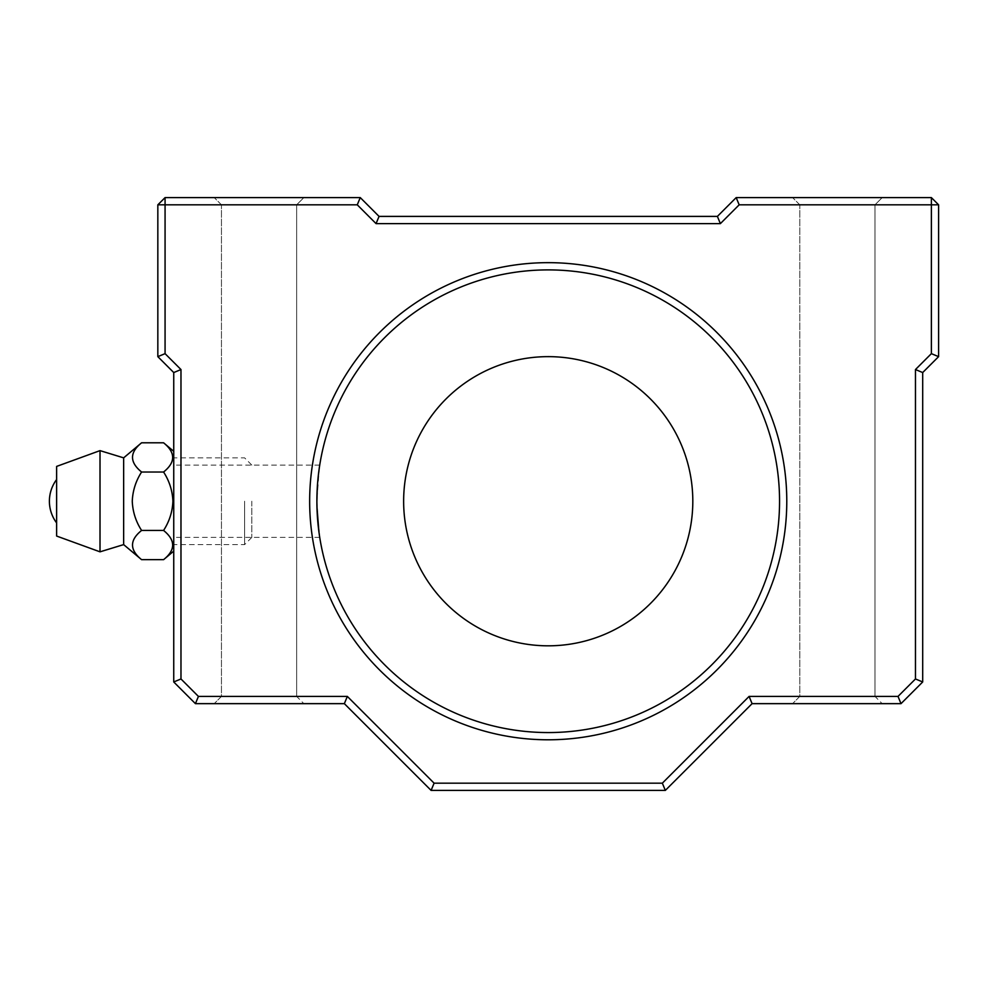 <?xml version="1.0" encoding="UTF-8"?>
<svg xmlns="http://www.w3.org/2000/svg" width="988" height="988" viewBox="0 0 988 988"><rect width="100%" height="100%" fill="white"/><g stroke="black" fill="none" stroke-linecap="round" stroke-linejoin="round"><path stroke-width="0.74" stroke-dasharray="4.94 3.71" d="M403.635 501.225A144.581 144.581 0 0 0 548.216 645.819A144.581 144.581 0 0 0 692.81 501.225A144.581 144.581 0 0 0 548.216 356.643A144.581 144.581 0 0 0 403.635 501.225M779.557 501.225A231.34 231.34 0 0 0 548.216 269.897A231.34 231.34 0 0 0 316.889 501.225A231.34 231.34 0 0 0 548.216 732.565A231.34 231.34 0 0 0 779.557 501.225A231.34 231.34 0 0 0 548.216 269.897A231.34 231.34 0 0 0 316.889 501.225A231.34 231.34 0 0 0 548.216 732.565A231.34 231.34 0 0 0 779.557 501.225A231.34 231.34 0 0 1 548.216 732.565A231.34 231.34 0 0 1 316.889 501.225L319.729 537.373L316.889 501.225A231.34 231.34 0 0 1 548.216 269.897A231.34 231.34 0 0 1 779.557 501.225M173.74 501.225L173.74 551.131L173.74 501.225M837.392 197.6L882.21 197.6L837.392 197.6M837.392 204.825L874.985 204.825L837.392 204.825M259.054 197.6L214.223 197.6L259.054 197.6M259.054 204.825L221.46 204.825L259.054 204.825M259.054 703.654L214.223 703.654L259.054 703.654M259.054 696.417L221.46 696.417L259.054 696.417M837.392 703.654L882.21 703.654L837.392 703.654M837.392 696.417L874.985 696.417L837.392 696.417M309.652 501.225A238.565 238.565 0 0 0 548.216 739.79A238.565 238.565 0 0 0 786.781 501.225A238.565 238.565 0 0 0 548.216 262.66A238.565 238.565 0 0 0 309.652 501.225M938.6 204.825L931.375 204.825L931.375 353.655L915.468 369.549L915.468 678.966L898.018 696.417L749.089 696.417L662.343 783.175L434.103 783.175L347.344 696.417L198.427 696.417L180.977 678.966L180.977 369.549L165.07 353.655L165.07 204.825L357.261 204.825L376.058 223.621L720.375 223.621L739.172 204.825L931.375 204.825L931.375 197.6L736.184 197.6L717.387 216.397L379.059 216.397L360.262 197.6L165.07 197.6L157.833 204.825L157.833 356.643L173.74 372.55L173.74 681.967L195.426 703.654L344.355 703.654L431.101 790.4L665.332 790.4L752.09 703.654L901.007 703.654L922.693 681.967L922.693 372.55L938.6 356.643L938.6 204.825L931.375 197.6M317.296 487.417L318.346 475.265M319.346 467.559L316.889 501.225M165.07 353.655L157.833 356.643M173.74 372.55L180.977 369.549M173.74 681.967L180.977 678.966M165.07 197.6L165.07 204.825L157.833 204.825M195.426 703.654L198.427 696.417M344.355 703.654L347.344 696.417M357.261 204.825L360.262 197.6M431.101 790.4L434.103 783.175M376.058 223.621L379.059 216.397M665.332 790.4L662.343 783.175M720.375 223.621L717.387 216.397M752.09 703.654L749.089 696.417M739.172 204.825L736.184 197.6M901.007 703.654L898.018 696.417M922.693 681.967L915.468 678.966M922.693 372.55L915.468 369.549M931.375 353.655L938.6 356.643M123.648 457.852L123.648 544.61M141.593 559.665C129.502 549.97 129.502 540.238 141.593 530.445C135.838 521.541 132.725 511.809 132.269 501.225C132.713 490.69 135.825 480.958 141.593 472.017C129.502 462.322 129.502 452.59 141.593 442.797M100.01 450.627L100.01 551.835M56.625 466.41L56.625 536.052M163.576 442.797C175.679 452.479 175.679 462.223 163.576 472.017C169.343 480.946 172.455 490.678 172.912 501.225C172.455 511.796 169.343 521.528 163.576 530.445C175.679 540.127 175.679 549.871 163.576 559.665M244.592 501.225L244.592 544.61L244.592 501.225M251.817 501.225L251.817 537.373L251.817 501.225M141.593 472.017L163.576 472.017M141.593 530.445L163.576 530.445M319.729 537.373L173.74 537.373M799.798 204.825L792.574 197.6L799.798 204.825L799.798 696.417L792.574 703.654L799.798 696.417L799.798 204.825M221.46 204.825L214.223 197.6L221.46 204.825L221.46 696.417L214.223 703.654L221.46 696.417L221.46 204.825M296.647 696.417L296.647 204.825L303.872 197.6L296.647 204.825L296.647 696.417L303.872 703.654L296.647 696.417M874.985 696.417L874.985 204.825L882.21 197.6L874.985 204.825L874.985 696.417L882.21 703.654L874.985 696.417M319.729 465.089L173.74 465.089M251.817 465.089L244.592 457.852L173.74 457.852M251.817 537.373L244.592 544.61L173.74 544.61"/><path stroke-width="1.48" d="M403.635 501.225A144.581 144.581 0 0 0 548.216 645.819A144.581 144.581 0 0 0 692.81 501.225A144.581 144.581 0 0 0 548.216 356.643A144.581 144.581 0 0 0 403.635 501.225M786.781 501.225A238.565 238.565 0 0 1 548.216 739.79A238.565 238.565 0 0 1 309.652 501.225A238.565 238.565 0 0 1 548.216 262.66A238.565 238.565 0 0 1 786.781 501.225M316.889 501.225A231.34 231.34 0 0 0 548.216 732.565A231.34 231.34 0 0 0 779.557 501.225A231.34 231.34 0 0 0 548.216 269.897A231.34 231.34 0 0 0 316.889 501.225L317.296 487.417M434.103 783.175L662.343 783.175L749.089 696.417L898.018 696.417L915.468 678.966L915.468 369.549L931.375 353.655L931.375 204.825L739.172 204.825L720.375 223.621L376.058 223.621L357.261 204.825L165.07 204.825L165.07 353.655L180.977 369.549L180.977 678.966L198.427 696.417L347.344 696.417L434.103 783.175L431.101 790.4L344.355 703.654L195.426 703.654L173.74 681.967L173.74 372.55L157.833 356.643L157.833 204.825L165.07 204.825L165.07 197.6L360.262 197.6L379.059 216.397L717.387 216.397L736.184 197.6L931.375 197.6L931.375 204.825L938.6 204.825L938.6 356.643L922.693 372.55L922.693 681.967L901.007 703.654L752.09 703.654L665.332 790.4L431.101 790.4M318.346 475.265L319.346 467.559M173.74 681.967L180.977 678.966M198.427 696.417L195.426 703.654M347.344 696.417L344.355 703.654M173.74 372.55L180.977 369.549M157.833 356.643L165.07 353.655M662.343 783.175L665.332 790.4M749.089 696.417L752.09 703.654M157.833 204.825L165.07 197.6M898.018 696.417L901.007 703.654M360.262 197.6L357.261 204.825M915.468 678.966L922.693 681.967M379.059 216.397L376.058 223.621M915.468 369.549L922.693 372.55M717.387 216.397L720.375 223.621M931.375 353.655L938.6 356.643M736.184 197.6L739.172 204.825M931.375 197.6L938.6 204.825M100.01 551.835L100.01 450.627L56.625 466.41L56.625 536.052L100.01 551.835L123.648 544.61L123.648 457.852L141.593 442.797C129.502 452.479 129.502 462.223 141.593 472.017C135.825 480.958 132.713 490.69 132.269 501.225C132.725 511.809 135.838 521.541 141.593 530.445L163.576 530.445C169.343 521.528 172.455 511.796 172.912 501.225C172.455 490.678 169.343 480.946 163.576 472.017C175.679 462.322 175.679 452.59 163.576 442.797L141.593 442.797M141.593 530.445C129.502 540.127 129.502 549.871 141.593 559.665L163.576 559.665C175.679 549.97 175.679 540.238 163.576 530.445M141.593 472.017L163.576 472.017M123.648 457.852L100.01 450.627M56.625 479.538A36.148 36.148 0 0 0 56.625 522.911M173.74 451.331L163.576 442.797M173.74 551.131L163.576 559.665M123.648 544.61L141.593 559.665"/></g></svg>
